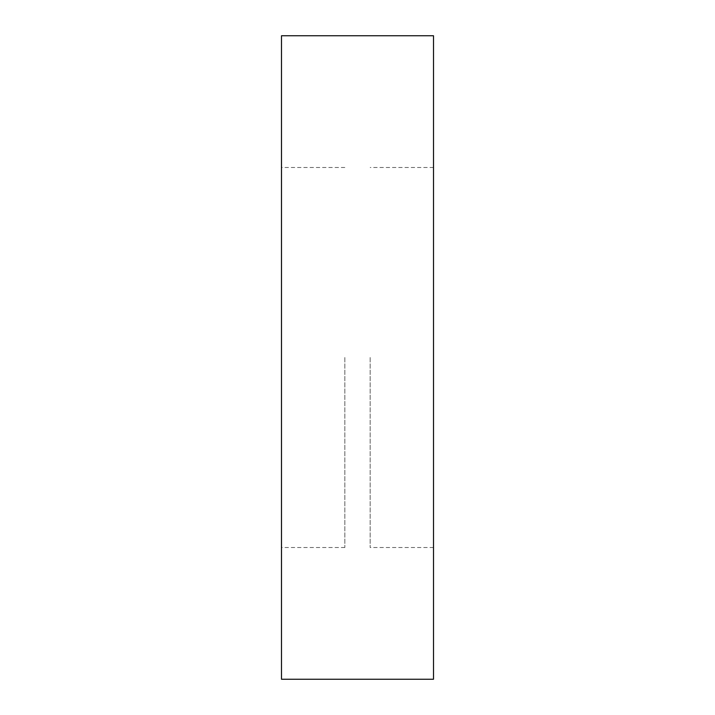 <?xml version="1.0" encoding="UTF-8"?>
<svg xmlns="http://www.w3.org/2000/svg" width="715" height="715" viewBox="0 0 715 715"><rect width="100%" height="100%" fill="white"/><g stroke="black" fill="none" stroke-linecap="round" stroke-linejoin="round"><path stroke-width="0.54" stroke-dasharray="3.58 2.68" d="M433.505 35.75L433.505 679.25M281.495 35.75L281.495 679.25M344.836 357.5L344.836 547.511L344.836 357.5M370.164 357.5L370.164 547.511L370.164 357.5M344.836 547.511L281.495 547.511M433.505 547.511L370.164 547.511M433.505 167.489L370.164 167.489M344.836 167.489L281.495 167.489"/><path stroke-width="1.07" d="M433.505 357.5L433.505 35.75L281.495 35.75L281.495 679.25L433.505 679.25L433.505 357.5"/></g></svg>
